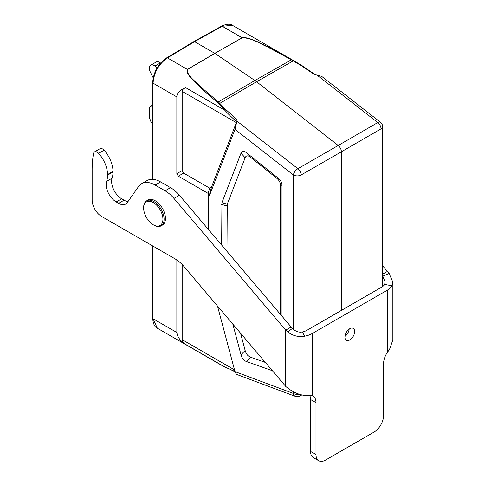 <?xml version="1.0" encoding="UTF-8"?>
<svg xmlns="http://www.w3.org/2000/svg" width="485" height="485" viewBox="0 0 485 485"><rect width="100%" height="100%" fill="white"/><g stroke="black" fill="none" stroke-linecap="round" stroke-linejoin="round"><path stroke-width="0.73" d="M316.869 74.981L321.761 76.424L380.482 122.281A5.511 2.583 -52 0 0 377.803 122.566L316.869 74.981L314.886 74.89L301.561 65.833L302.143 65.699L301.561 65.833L293.225 60.898L293.722 60.71L291.879 59.667C252.455 37.618 246.78 37.23 242.167 37.781L222.209 26.257L232.491 25.353M185.725 87.682L224.894 110.301L225.81 109.561L237.135 119.777L236.959 121.117L297.887 168.701L338.197 145.494C340.191 147.228 341.264 149.325 341.41 151.781L381.022 128.852A5.511 3.231 -120.1 0 0 377.803 122.566L338.197 145.494L256.565 81.753L218.984 103.863L224.894 110.301C227.962 113.726 231.891 117.534 236.692 121.723L211.521 187.107L209.587 188.095L208.156 193.412L178.316 176.182L176.855 173.654L176.855 96.915C176.837 93.059 179.789 89.986 185.725 87.682C183.203 88.773 182.02 90.004 182.178 91.374L182.178 170.587L183.639 173.115L209.587 188.095M302.064 65.657L293.722 60.71M225.81 109.561L218.359 101.917L254.88 80.516L256.565 81.753L293.225 60.898L291.315 59.8L291.879 59.667M242.245 37.836L214.788 53.326L242.167 37.781A1.376 0.8 -119.6 0 1 242.251 37.836C251.86 37.769 259.996 43.753 267.993 47.148L291.315 59.8L254.88 80.516L214.873 53.38L187.477 69.458C186.507 75.496 195.388 81.056 200.129 86.33L218.359 101.917L217.626 102.535L218.984 103.863M341.41 310.376L341.41 151.781L301.106 174.988L301.106 332.073M217.626 102.535C186.198 75.927 186.07 72.307 187.386 69.41L214.788 53.326L194.576 41.655L193.867 41.607M187.471 69.464A1.376 0.788 -120.4 0 0 187.386 69.41L167.422 57.885C158.692 64.081 153.909 72.507 153.066 83.177A1.376 0.794 180 0 1 152.66 82.614L152.66 179.323M236.959 121.117L234.982 129.386L209.963 194.327L209.308 195.297L208.156 193.412M208.538 193.576L208.538 229.617M182.178 264.549L182.178 339.658C182.427 341.549 183.609 343.144 185.725 344.447C180.444 341.191 177.492 337.202 176.855 332.474L176.855 260.002M237.135 119.777L236.692 121.723M236.292 374.281L234.982 371.619L217.486 306.011M234.94 371.443L224.894 367.06L219.863 364.29M152.66 245.925L152.66 318.178A1.376 0.794 -0 0 0 153.066 318.742L157.31 328.175M209.963 194.327L209.963 231.296M221.645 245.064L221.942 202.688L241.009 153.193C241.979 150.793 243.809 150.647 246.507 152.775L278.069 178.037C280.676 180.153 281.985 182.748 282.015 185.834L282.015 316.19M232.83 324.083L241.009 354.771C241.979 358.294 243.809 360.549 246.507 361.543L272.406 370.716M280.591 314.51L280.591 185.973C280.56 182.893 279.245 180.293 276.644 178.177L250.642 157.364C247.944 155.242 246.113 155.382 245.143 157.789L227.259 204.197L226.968 251.333M240.536 333.165L245.143 350.455C246.113 353.977 247.944 356.233 250.642 357.227L265.386 362.447M128.016 201.524A14.186 8.19 60 0 1 124.063 200.178L121.644 198.783A14.186 8.19 60 0 1 111.617 181.414A14.186 8.19 60 0 1 112.083 178.189A27.13 15.659 -120 0 0 112.981 172.017L112.981 171.405A21.619 12.483 -120 0 0 104.063 150.204A5.093 2.94 -120 0 0 100.013 148.707L94.563 151.86A5.093 2.94 60 0 1 98.607 153.351A21.619 12.483 60 0 1 107.531 174.552L107.531 175.164A27.13 15.659 60 0 1 106.633 181.335A14.186 8.19 -120 0 0 106.166 184.561A14.186 8.19 -120 0 0 116.194 201.936L118.613 203.33A14.186 8.19 -120 0 0 125.7 204.033A14.186 8.19 -120 0 0 127.294 202.554L138.534 186.555A27.13 15.659 60 0 1 141.584 183.724A27.13 15.659 60 0 1 155.145 185.07L165.076 190.805A27.13 15.659 60 0 1 173.933 198.42L285.713 330.121L287.763 331.983C293.025 335.875 298.651 337.275 304.653 336.19L302.307 331.952C298.863 332.661 295.553 331.485 292.37 328.412L179.383 195.267A27.13 15.659 -120 0 0 170.532 187.653L160.602 181.923A27.13 15.659 -120 0 0 147.034 180.578L141.584 183.724M302.307 331.952A11.016 6.36 0 0 0 306.75 330.388L381.919 286.987A11.016 6.36 0 0 0 384.623 284.422L391.971 285.78A18.727 10.809 180 0 1 387.37 290.139L312.201 333.534A18.727 10.809 180 0 1 304.653 336.19M292.37 328.412L287.763 331.983M392.856 282.234L392.856 339.888L389.443 349.655L387.37 352.322A14.32 8.269 120 0 0 383.574 363.641L383.574 415.56A13.495 7.79 -60 0 1 374.032 432.087L325.538 460.083A13.495 7.79 -60 0 1 318.791 460.75A13.495 7.79 -60 0 1 315.996 454.572L315.996 402.653A14.32 8.269 120 0 0 313.031 396.099A14.32 8.269 120 0 0 312.201 395.718L309.733 395.669C301.227 395.93 293.225 392.844 285.713 386.399L184.088 266.659A28.094 16.217 -120 0 0 174.915 258.772L101.595 216.437A13.356 7.712 60 0 1 92.15 200.081L92.15 170.756A109.749 63.365 -120 0 1 92.144 169.72A109.749 63.365 60 0 1 93.569 153.436A5.093 2.94 60 0 1 94.563 151.86M354.656 331.516A6.887 3.977 120 0 0 353.232 328.363A6.887 3.977 120 0 0 347.921 330.206A6.887 3.977 120 0 0 344.92 337.136A6.887 3.977 120 0 0 346.345 340.288A6.887 3.977 120 0 0 351.649 338.439A6.887 3.977 120 0 0 354.656 331.516M285.713 386.399L285.713 330.121L291.17 326.975M161.105 225.864L162.469 225.082A14.459 8.348 -120 0 0 165.464 218.462A14.459 8.348 -120 0 0 159.153 203.912A14.459 8.348 -120 0 0 148.01 200.038L146.646 200.82A14.459 8.348 60 0 1 157.789 204.694A14.459 8.348 60 0 1 164.1 219.25A14.459 8.348 60 0 1 161.105 225.864A14.459 8.348 60 0 1 153.878 225.149L153.29 224.816A13.635 7.869 60 0 1 143.651 208.12L143.651 207.441A14.459 8.348 60 0 1 146.646 200.82M143.651 208.12A13.635 7.869 60 0 1 153.29 202.554A13.635 7.869 60 0 1 162.93 219.25A13.635 7.869 60 0 1 153.29 224.816M309.86 395.681A14.32 8.269 -60 0 1 310.546 399.507L310.546 451.426A13.495 7.79 120 0 0 313.34 457.604L318.791 460.75M349.164 329.109A6.887 3.977 -60 0 1 344.956 336.39M382.598 275.541L385.145 282.191L384.623 284.422M391.971 285.78L392.856 282.191L389.14 273.449L382.598 265.81M382.962 276.111L389.14 273.449M382.598 274.189L387.37 271.436M152.66 124.166L151.041 122.02L149.404 117.582L149.404 108.785A5.511 3.183 60 0 1 150.544 106.263A5.511 3.183 60 0 1 152.66 106.227M153.187 77.806L150.435 72.283A6.705 3.874 60 0 1 149.38 68.233A6.705 3.874 60 0 1 150.768 65.166A6.705 3.874 60 0 1 154.951 66.057L157.188 67.809M160.614 63.074L160.408 62.911A6.705 3.874 -120 0 0 156.225 62.013L150.768 65.166M297.887 168.701A5.511 3.128 60.1 0 1 301.106 174.988A5.511 3.183 180 0 1 293.352 174.97A5.511 2.583 -52 0 1 297.887 168.701M300.936 394.651A5.511 3.177 60.8 0 1 299.942 395.99L301.925 394.881M381.022 287.508L381.022 128.852A5.511 3.183 180 0 0 382.598 126.621A5.511 5.511 0 0 0 380.482 122.281M232.503 25.366C230.126 23.613 226.471 23.886 221.53 26.184A1.376 0.794 60.9 0 1 222.209 26.257L194.576 41.655L167.422 57.885A1.376 0.794 -120.9 0 0 166.725 57.824C158.146 63.881 153.46 72.144 152.66 82.614M176.855 96.915L153.066 83.177L153.066 179.353M153.066 246.156L153.066 318.742L176.855 332.474M182.178 170.587L176.855 173.654M236.353 122.656L182.178 91.374M209.308 195.297L211.521 187.107M234.982 129.386L293.352 174.97L293.352 329.309M236.268 374.274L295.316 396.342A5.511 3.686 -69.5 0 1 293.352 393.432L293.352 391.85M234.982 371.619L293.352 393.432A5.511 3.183 0 0 0 299.166 394.166M225.119 367.181L185.725 344.447M182.178 339.658L234.522 369.879M178.316 176.182L183.639 173.115M280.591 185.973L282.015 185.834M278.069 178.037L276.644 178.177M246.507 361.543L250.642 357.227M245.143 350.455L241.009 354.771M221.645 204.44L226.968 205.949M227.259 204.197L221.942 202.688M241.009 153.193L245.143 157.789M250.642 157.364L246.507 152.775M312.201 333.534L312.201 395.718M387.37 352.322L387.37 290.139M98.607 153.351L104.063 150.204M112.981 171.405L107.531 174.552M107.531 175.164L112.981 172.017M106.633 181.335L112.083 178.189M121.644 198.783L116.194 201.936M118.613 203.33L124.063 200.178M160.602 181.923L155.145 185.07M165.076 190.805L170.532 187.653M179.383 195.267L173.933 198.42M315.996 402.653L310.546 399.507M310.546 451.426L315.996 454.572M160.408 62.911L154.951 66.057M316.135 75.242L302.1 65.669L295.08 61.492M382.598 126.621L382.598 286.556M295.032 61.462L232.467 25.341M221.53 26.184L193.897 41.583M295.316 396.342A5.511 5.511 0 0 0 299.948 395.984M235.031 371.783L219.899 364.314L157.285 328.163M193.879 41.595L166.725 57.824M152.66 318.178C153.121 323.78 154.673 327.114 157.322 328.181M152.66 105.039L150.544 106.263"/></g></svg>

